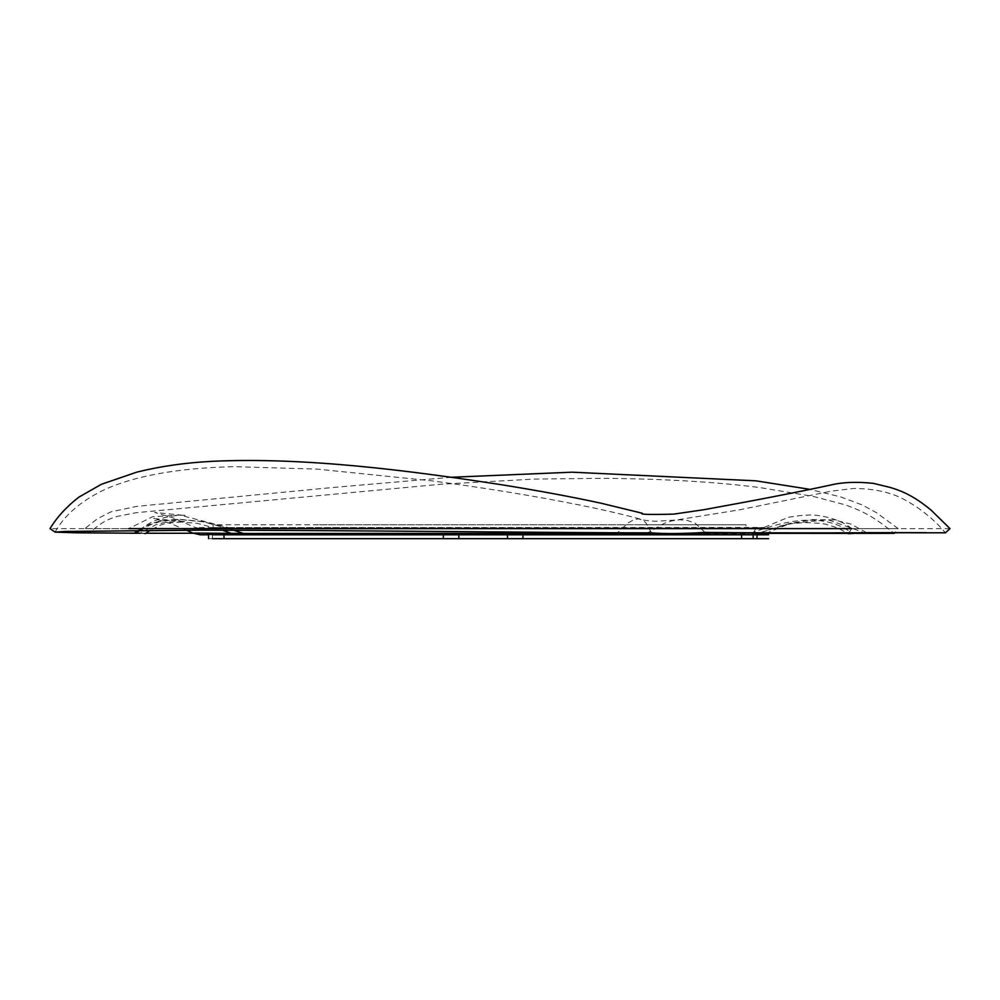 <?xml version="1.0" encoding="UTF-8"?>
<svg xmlns="http://www.w3.org/2000/svg" width="1000" height="1000" viewBox="0 0 1000 1000"><rect width="100%" height="100%" fill="white"/><g stroke="black" fill="none" stroke-linecap="round" stroke-linejoin="round"><path stroke-width="0.75" stroke-dasharray="5 3.75" d="M758.913 534.8L625.325 534.8M216.3 534.8C206.337 534.8 206.337 534.8 216.3 534.8C206.337 534.8 206.337 534.8 216.3 534.8C226.262 534.8 226.262 534.8 216.3 534.8C226.262 534.8 226.262 534.8 216.3 534.8C206.337 534.8 206.337 534.8 216.3 534.8C206.337 534.8 206.337 534.8 216.3 534.8C226.262 534.8 226.262 534.8 216.3 534.8C226.262 534.8 226.262 534.8 216.3 534.8C206.337 534.8 206.337 534.8 216.3 534.8C226.262 534.8 226.262 534.8 216.3 534.8M515.225 534.8C505.262 534.8 505.262 534.8 515.225 534.8C525.188 534.8 525.188 534.8 515.225 534.8M749.287 534.8C739.325 534.8 739.325 534.8 749.287 534.8C759.237 534.8 759.237 534.8 749.287 534.8C739.325 534.8 739.325 534.8 749.287 534.8C739.325 534.8 739.325 534.8 749.287 534.8C759.237 534.8 759.237 534.8 749.287 534.8C759.237 534.8 759.237 534.8 749.287 534.8C739.325 534.8 739.325 534.8 749.287 534.8C739.325 534.8 739.325 534.8 749.287 534.8C759.237 534.8 759.237 534.8 749.287 534.8C759.237 534.8 759.237 534.8 749.287 534.8M451.112 534.8C441.15 534.8 441.15 534.8 451.112 534.8C441.15 534.8 441.15 534.8 451.112 534.8C461.075 534.8 461.075 534.8 451.112 534.8C461.075 534.8 461.075 534.8 451.112 534.8M757 534.8L757 538.663L741.562 538.663L741.562 534.8L741.562 538.663M522.95 538.663L507.5 538.663M458.837 538.663L443.387 538.663M224.025 538.663L208.575 538.663L208.575 534.8L224.025 534.8L224.025 538.663L224.025 534.8M216.3 538.663C226.262 538.663 226.262 538.663 216.3 538.663C226.262 538.663 226.262 538.663 216.3 538.663C226.262 538.663 226.262 538.663 216.3 538.663C226.262 538.663 226.262 538.663 216.3 538.663C226.262 538.663 226.262 538.663 216.3 538.663C206.337 538.663 206.337 538.663 216.3 538.663C206.337 538.663 206.337 538.663 216.3 538.663C206.337 538.663 206.337 538.663 216.3 538.663C206.337 538.663 206.337 538.663 216.3 538.663C206.337 538.663 206.337 538.663 216.3 538.663M515.225 538.663C525.188 538.663 525.188 538.663 515.225 538.663C505.262 538.663 505.262 538.663 515.225 538.663M749.287 538.663C759.237 538.663 759.237 538.663 749.287 538.663C759.237 538.663 759.237 538.663 749.287 538.663C759.237 538.663 759.237 538.663 749.287 538.663C759.237 538.663 759.237 538.663 749.287 538.663C759.237 538.663 759.237 538.663 749.287 538.663C739.325 538.663 739.325 538.663 749.287 538.663C739.325 538.663 739.325 538.663 749.287 538.663C739.325 538.663 739.325 538.663 749.287 538.663C739.325 538.663 739.325 538.663 749.287 538.663C739.325 538.663 739.325 538.663 749.287 538.663M451.112 538.663C461.075 538.663 461.075 538.663 451.112 538.663C441.15 538.663 441.15 538.663 451.112 538.663M318.888 528.625L213.075 528.625L213.075 524.763L745.95 524.763L745.95 528.625L213.688 528.625L640.138 528.625L640.138 524.763L745.337 524.763L318.888 524.763M507.5 534.8L522.95 534.8L507.5 534.8M875.238 532.762L864.475 532.762L828.037 519.75L789.163 523.575L756.9 533.675L749.325 533.737C781.963 521.625 821.925 510.55 852.288 533.288L857.875 533.288M756.9 533.675L766.175 533.25L791.188 523.038L757.2 533.663M688.337 533.275L659.825 533.337M848.25 533.725L852.288 533.288M950 528.625L851.737 528.625L898.162 528.625L894.2 533.362C874.762 517.463 864.412 511.75 845.362 504.862L813.062 496.362L758.875 487.425C714.488 481.825 662.4 478.8 602.612 478.325L534.475 479.087L440.763 484.25L136.163 512.688L116.613 516.525C108.012 519.525 103.875 520.462 88.888 533.237L84.787 528.625L141.525 528.625L50 528.625M848.25 533.713L851.737 528.612L895.462 528.625L128.713 528.625L152.387 516.825L179.638 515.037L228.475 527.6L195.263 527.475L200.275 528.625L758.913 528.625L763.662 527.6L749.85 527.925C773.3 527.575 768.025 527.413 734.013 527.438L228.475 527.6M856.287 533.387L847.712 533.387M765.9 533.35L193.1 533.263M145.7 533.237L137.075 533.237M130.213 533.237L88.888 533.237M136.975 533.225L140.3 533.237L155.838 524.763L164.037 522.587L174.925 521.45L197.438 523.387L222.425 530.212M206.363 533.112L749.325 533.737M140.3 533.237L145.062 533.688L141.525 528.625C159.963 513.525 187.887 514.975 185.637 515.55L154.65 512.438L173.125 517.9L195.263 527.475M140.05 530.363L150.963 524.538L160.438 521.438L178.412 519.412L203.1 521.775L233.787 530.237M138.363 530.375L149.738 524.288L159.4 521.163L177.7 519.138L202.825 521.55L234.25 530.237M651.55 532.85L645.9 522.85L643.125 520.25L638.612 518.875L634.138 519.637L628.225 522.85L617.5 532.737M705.037 532.413L695.125 523.212L687.35 520.438L679.35 519.75L671.562 520.925L663.938 523.513L647.638 532.837M866.5 532.638L850.925 524.075L833.875 519.9L812.262 519.587L789.163 523.575M212.162 527.537L749.85 527.925L746.025 528.625L216.838 528.625L212.162 527.537M212.425 534.8L212.425 538.663M755.75 528.625L753.112 533.35M208.575 534.8L208.575 538.663M747.763 534.8L741.562 534.8M779.575 526.125L791.712 523.638L804.663 522.55C817.675 522.987 825.1 523.688 826.938 524.637L837.487 527.863L846.8 532.812M186.5 530.2L170.888 523.663L153.613 518.525L185.138 521.712L166.912 523.112L160.863 524.938L150.188 530.312M55.125 532.075C64.362 515.312 80.65 501.25 103.963 489.9C134.875 475.763 178.175 468.025 233.85 466.662L317.162 469.113L431.75 480.838C486.112 488.062 535.163 496.087 578.9 504.888C602.425 509.6 623 514.362 640.638 519.2C642.45 520.175 651.587 521.287 656.812 521.225L676.087 520.037L740.062 509.725L831.425 491.125L853.325 488.5C873.4 488.537 890.138 492.088 903.538 499.137C919.8 507.875 933.775 519.1 945.45 532.8M898.162 528.625L876.4 512.638L862.362 505.012L840.888 496.95L808.938 489.2M451.475 477.262L332.887 487.488L136.688 506.375L110.913 511.875L97.5 518.7L84.787 528.625M613.212 534.8L442.688 534.8M851.737 528.625C837.3 516.512 812.513 514.212 807.487 515.163C803.863 514.75 786.287 517.475 787.613 517.587L763.662 527.6"/><path stroke-width="1.5" d="M212.425 534.8L768.587 534.8L757.013 534.8L766.2 533.237L760.763 532.9L688.337 533.275M216.3 534.8C206.337 534.8 206.337 534.8 216.3 534.8C226.262 534.8 226.262 534.8 216.3 534.8M515.225 534.8C505.262 534.8 505.262 534.8 515.225 534.8C525.188 534.8 525.188 534.8 515.225 534.8M749.287 534.8C739.325 534.8 739.325 534.8 749.287 534.8C759.237 534.8 759.237 534.8 749.287 534.8M212.425 538.663L768.587 538.663L757 538.663L757 534.8L757.013 538.663M613.212 534.8L741.562 534.8L741.562 538.663L522.95 538.663L522.95 534.8L741.562 534.8L522.95 534.8M443.387 534.8L443.387 538.663L224.025 538.663L224.025 534.8L507.5 534.8L507.5 538.663L458.837 538.663L458.837 534.8M216.3 538.663C226.262 538.663 226.262 538.663 216.3 538.663C206.337 538.663 206.337 538.663 216.3 538.663M515.225 538.663C525.188 538.663 525.188 538.663 515.225 538.663C505.262 538.663 505.262 538.663 515.225 538.663M749.287 538.663C759.237 538.663 759.237 538.663 749.287 538.663C739.325 538.663 739.325 538.663 749.287 538.663M451.112 538.663C461.075 538.663 461.075 538.663 451.112 538.663C441.15 538.663 441.15 538.663 451.112 538.663M659.825 533.337L242.838 533.462L192.6 533.05L186.5 530.2M864.475 532.762L848.25 533.713M128.713 528.625L851.737 528.625M140.3 533.237L76.162 532.788L55.138 532.125L65.225 531.45L199.537 530.188C349.825 530.275 579.9 532.975 651.55 532.85C663.8 533.888 681.625 533.75 705.037 532.413C788.637 533.3 888.825 532.6 926.312 532.663L866.5 532.638M55.138 532.125L50 528.625C56.9 517.288 66.463 506.825 78.675 497.262L101.412 484.275L137.037 472.062C160.312 466.312 185.25 462.738 211.85 461.337C305.338 456.838 411.938 470.95 500.675 484.613C537.925 490.575 571.438 496.788 601.213 503.25L642.275 513.25C639.125 514.462 649.6 514.75 673.7 514.125L703.625 509.75C758.637 499.762 801.213 491.463 831.363 484.875C843.125 482.125 857.163 481.637 873.462 483.375L890.325 487.475C899.475 490.325 912.163 494.363 931.237 510.262L950 528.625L945.45 532.8L875.238 532.762M857.875 533.288L894.2 533.362L856.287 533.387M847.712 533.387L765.9 533.35M193.1 533.263L145.7 533.237M137.075 533.237L130.213 533.237M88.575 532.9L136.975 533.225M222.425 530.212L230.95 533.25M135.863 533.138L140.05 530.363M233.787 530.237L242.838 533.462M134.35 533.038L138.363 530.375M234.25 530.237L243.287 533.462M617.5 532.737L616.875 533.4M647.638 532.837L646.912 533.325M192.6 533.05L200.275 534.8L208.575 534.8L208.575 538.663M753.138 534.8L753.138 538.663M206.363 533.112L213.475 534.8M507.5 534.8L299.363 534.8M848.25 533.725L846.8 532.812M145.062 533.688L150.188 530.312M766.2 533.237L767.125 532.825M808.938 489.2L756.012 480.838L572.038 472.188L451.475 477.262M442.688 534.8L251.2 534.8"/></g></svg>
